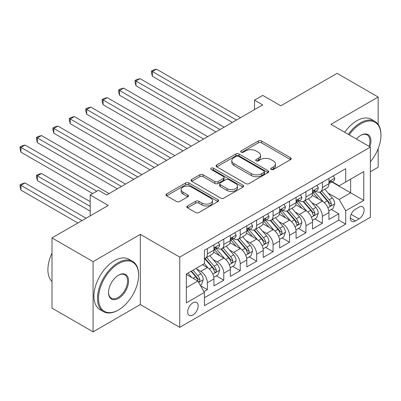 <?xml version="1.0" encoding="UTF-8"?>
<svg xmlns="http://www.w3.org/2000/svg" width="401" height="401" viewBox="0 0 401 401"><rect width="100%" height="100%" fill="white"/><g stroke="black" fill="none" stroke-linecap="round" stroke-linejoin="round"><path stroke-width="0.6" d="M271.156 169.508A1.599 0.922 0 0 0 273.417 169.508L290.55 159.613A2.281 1.318 0 0 0 291.221 158.681A2.281 1.318 0 0 0 290.55 157.753L261.522 140.992A2.281 1.318 0 0 0 258.294 140.992L241.161 150.886A1.599 0.922 0 0 0 240.69 151.538A1.599 0.922 0 0 0 241.161 152.19A1.599 0.922 0 0 0 243.417 152.19L245.633 150.906A7.298 4.216 0 0 1 255.958 150.906L258.374 152.305A7.298 4.216 0 0 1 260.515 155.282A7.298 4.216 0 0 1 258.374 158.265L256.159 159.543A1.599 0.922 0 0 0 255.693 160.194A1.599 0.922 0 0 0 256.159 160.846A1.599 0.922 0 0 0 258.414 160.846L260.635 159.568A7.298 4.216 0 0 1 270.956 159.568L273.377 160.966A7.298 4.216 0 0 1 275.512 163.944A7.298 4.216 0 0 1 273.377 166.921L271.156 168.204A1.599 0.922 0 0 0 270.69 168.856A1.599 0.922 0 0 0 271.156 169.508L271.156 168.204M192.901 315.001A7.434 4.291 120 0 0 197.758 308.444A7.434 4.291 120 0 0 196.62 302.489A7.434 4.291 120 0 0 192.901 302.855A7.434 4.291 120 0 0 188.044 309.407A7.434 4.291 120 0 0 189.182 315.366A7.434 4.291 120 0 0 192.901 315.001M187.493 205.984A2.281 1.318 0 0 0 186.826 206.916A2.281 1.318 0 0 0 187.493 207.848L195.638 212.55A2.281 1.318 0 0 0 198.866 212.55L217.893 201.563A2.281 1.318 0 0 0 218.565 200.63A2.281 1.318 0 0 0 217.893 199.698L188.866 182.941A2.281 1.318 0 0 0 185.638 182.941L166.61 193.924A2.281 1.318 0 0 0 165.939 194.856A2.281 1.318 0 0 0 166.61 195.788L176.445 201.467A2.281 1.318 0 0 0 179.673 201.467L187.818 196.766A2.281 1.318 0 0 0 188.485 195.833A2.281 1.318 0 0 0 187.818 194.906L182.936 192.089A6.1 3.524 0 0 1 181.152 189.598A6.1 3.524 0 0 1 184.916 186.34A6.1 3.524 0 0 1 191.568 187.107L210.675 198.139A6.1 3.524 0 0 1 212.465 200.63A6.1 3.524 0 0 1 208.7 203.883A6.1 3.524 0 0 1 202.049 203.122L198.866 201.282A2.281 1.318 0 0 0 195.638 201.282L187.493 205.984L187.493 207.848M378.158 124.385L378.158 97.052L337.081 73.338L280.805 105.829L262.73 95.393L254.515 100.135L262.73 104.877L106.641 194.996L98.425 190.254L90.21 194.996L90.21 215.868M93.082 261.637L93.082 331.838L140.325 304.565L140.325 234.364L93.082 261.637L52.01 237.923L108.285 205.432L90.21 194.996M140.325 234.364L179.758 257.131L370.354 147.092L370.354 217.292L179.758 327.331L179.758 257.131M378.158 97.052L330.92 124.325L370.354 147.092M245.798 183.593A2.281 1.318 0 0 0 249.021 183.593L268.053 172.605A2.281 1.318 0 0 0 268.72 171.673A2.281 1.318 0 0 0 268.053 170.741L239.021 153.979A2.281 1.318 0 0 0 235.798 153.979L216.766 164.966A2.281 1.318 0 0 0 216.099 165.899A2.281 1.318 0 0 0 216.766 166.831L245.798 183.593M211.838 169.854A1.599 0.922 0 0 1 213.457 170.079L213.457 168.179L242.976 185.222A2.281 1.318 0 0 1 243.643 186.149A2.281 1.318 0 0 1 242.976 187.082L223.943 198.069A2.281 1.318 0 0 1 220.715 198.069L191.688 181.307L191.688 179.447A2.281 1.318 0 0 0 191.021 180.38A2.281 1.318 0 0 0 191.688 181.307M191.688 179.447L199.833 174.746A2.281 1.318 0 0 1 203.056 174.746L214.831 181.543A2.281 1.318 0 0 0 218.054 181.543L223.457 178.425A2.281 1.318 0 0 0 224.129 177.493A2.281 1.318 0 0 0 223.457 176.56L211.202 169.483A1.599 0.922 0 0 1 210.736 168.831A1.599 0.922 0 0 1 211.718 167.979A1.599 0.922 0 0 1 213.457 168.179M93.082 331.838L52.01 308.123L52.01 237.923M370.354 171.758L378.158 167.252L378.158 148.681M203.949 291.637L207.362 289.672L200.54 285.733M196.66 268.981L200.786 271.362A9.293 5.368 60 0 1 207.362 282.745L213.933 278.951L213.933 285.878L223.788 280.184L216.314 275.868M213.091 259.492L217.217 261.873A9.293 5.368 60 0 1 223.788 273.261L230.364 269.467L230.364 276.389L240.219 270.7L232.745 266.379M229.522 250.008L233.648 252.389A9.293 5.368 60 0 1 240.219 263.773L246.795 259.978L246.795 266.906L256.65 261.211L249.176 256.896M245.953 240.52L250.079 242.901A9.293 5.368 60 0 1 256.65 254.289L263.226 250.495L263.226 257.417L273.081 251.728L265.607 247.407M262.384 231.036L266.51 233.417A9.293 5.368 60 0 1 273.081 244.8L279.652 241.006L279.652 247.933L289.512 242.239L282.038 237.923M278.815 221.547L282.941 223.928A9.293 5.368 60 0 1 289.512 235.317L296.083 231.522L296.083 238.445L305.943 232.755L298.469 228.435M295.246 212.064L299.372 214.445A9.293 5.368 60 0 1 305.943 225.828L312.514 222.034L312.514 228.961L322.374 223.267L322.374 216.345A9.293 5.368 -120 0 0 315.803 204.956L311.677 202.575M314.9 218.951L322.374 223.267M213.933 278.951A9.293 5.368 -120 0 0 207.362 267.567L202.43 264.72M230.364 269.467A9.293 5.368 -120 0 0 223.788 258.079L213.628 252.214M246.795 259.978A9.293 5.368 -120 0 0 240.219 248.595L230.059 242.73M263.226 250.495A9.293 5.368 -120 0 0 256.65 239.106L246.49 233.242M279.652 241.006A9.293 5.368 -120 0 0 273.081 229.623L262.921 223.758M296.083 231.522A9.293 5.368 -120 0 0 289.512 220.134L279.352 214.269M312.514 222.034A9.293 5.368 -120 0 0 305.943 210.65L295.783 204.786M359.015 207.142L355.401 209.227A7.203 4.16 120 0 0 350.695 215.573A7.203 4.16 120 0 0 351.797 221.347A7.203 4.16 120 0 0 355.401 220.991L359.015 218.906A7.203 4.16 120 0 0 363.722 212.555A7.203 4.16 120 0 0 362.614 206.786A7.203 4.16 120 0 0 359.015 207.142M186.33 287.677L197.828 281.036L204.405 292.419L204.405 305.702L345.707 224.119L345.707 210.841L339.136 199.457L328.108 193.092M204.405 292.419L186.33 302.855L186.33 274.018L204.405 263.582L204.405 250.304L345.707 168.721L345.707 182.004L363.782 171.568L363.782 200.405L345.707 210.841M217.131 248.164L217.217 248.214A9.293 5.368 60 0 0 221.863 248.675L228.44 244.881A9.293 5.368 -120 0 0 230.364 240.625L230.364 235.312M233.562 238.68L233.648 238.73A9.293 5.368 60 0 0 238.294 239.191L244.871 235.397A9.293 5.368 -120 0 0 246.795 231.141L246.795 225.828M249.993 229.192L250.079 229.242A9.293 5.368 60 0 0 254.725 229.703L261.302 225.908A9.293 5.368 -120 0 0 263.226 221.653L263.226 216.339M266.424 219.708L266.51 219.758A9.293 5.368 60 0 0 271.156 220.219L277.728 216.425A9.293 5.368 -120 0 0 279.652 212.169L279.652 206.856M282.855 210.219L282.941 210.269A9.293 5.368 60 0 0 287.587 210.731L294.159 206.936A9.293 5.368 -120 0 0 296.083 202.68L296.083 197.367M299.286 200.736L299.372 200.786A9.293 5.368 60 0 0 304.018 201.247L310.59 197.452A9.293 5.368 -120 0 0 312.514 193.197L312.514 187.884M204.405 297.732L338.805 220.139L338.805 213.783L328.945 219.472L328.945 212.55A9.293 5.368 -120 0 0 322.374 201.162L312.214 195.297M315.717 191.247L315.803 191.297A9.293 5.368 -120 0 0 320.449 191.758A9.293 5.368 -120 0 0 322.374 187.503L322.374 182.189M320.449 191.758L327.021 187.964A9.293 5.368 -120 0 0 328.945 183.708L328.945 178.395M207.362 248.595L207.362 253.908A9.293 5.368 60 0 1 205.432 258.164A9.293 5.368 60 0 1 204.405 258.54M205.432 258.164L212.009 254.369A9.293 5.368 -120 0 0 213.933 250.114L213.933 244.8M223.788 239.106L223.788 244.42A9.293 5.368 60 0 1 221.863 248.675M240.219 229.623L240.219 234.936A9.293 5.368 60 0 1 238.294 239.191M256.65 220.134L256.65 225.447A9.293 5.368 60 0 1 254.725 229.703M273.081 210.65L273.081 215.964A9.293 5.368 60 0 1 271.156 220.219M289.512 201.162L289.512 206.475A9.293 5.368 60 0 1 287.587 210.731M305.943 191.678L305.943 196.991A9.293 5.368 60 0 1 304.018 201.247M305.943 225.828L305.943 232.755M289.512 235.317L289.512 242.239M273.081 244.8L273.081 251.728M256.65 254.289L256.65 261.211M240.219 263.773L240.219 270.7M223.788 273.261L223.788 280.184M207.362 282.745L207.362 289.672M197.828 281.036L186.33 274.399M339.136 199.457L350.634 192.816L350.634 179.157L363.782 171.568M331.817 181.954L363.782 200.405M332.148 181.763L339.136 185.798L345.707 182.004M140.325 304.565L179.758 327.331M254.515 100.135L254.515 109.623M331.331 209.462L338.805 213.783M338.805 220.139L345.707 224.119M271.793 169.733L273.377 168.821A7.298 4.216 0 0 0 275.512 165.839L275.512 163.944M260.515 155.282L260.515 157.182A7.298 4.216 0 0 1 258.374 160.159L256.795 161.072M290.519 159.633L261.522 142.886A2.281 1.318 0 0 0 258.294 142.886L241.798 152.415M268.023 172.62L239.021 155.879A2.281 1.318 0 0 0 235.798 155.879L216.796 166.846M264.018 172.325A1.599 0.922 0 0 0 264.49 171.673A1.599 0.922 0 0 0 264.018 171.021L238.54 156.31A1.599 0.922 0 0 0 236.279 156.31L233.943 157.658A7.298 4.216 0 0 0 231.803 160.641A7.298 4.216 0 0 0 233.943 163.618L251.362 173.673A7.298 4.216 0 0 0 261.683 173.673L264.018 172.325L264.018 174.219A1.599 0.922 0 0 0 264.49 173.568L264.49 171.673M231.803 160.641L231.803 162.535A7.298 4.216 0 0 0 233.943 165.513L233.943 163.618M264.018 174.219L261.683 175.573A7.298 4.216 0 0 1 251.362 175.573L233.943 165.513M191.718 181.327L199.833 176.64L199.833 174.746M224.129 177.493L224.129 179.387A2.281 1.318 0 0 1 223.457 180.32L218.054 183.437A2.281 1.318 0 0 1 214.831 183.437L203.056 176.64A2.281 1.318 0 0 0 199.833 176.64M213.457 170.079L242.946 187.102M227.046 188.595A6.1 3.524 0 0 0 233.698 189.357A6.1 3.524 0 0 0 237.462 186.104A6.1 3.524 0 0 0 235.678 183.613L228.941 179.728A2.281 1.318 0 0 0 225.718 179.728L220.314 182.846A2.281 1.318 0 0 0 219.648 183.778A2.281 1.318 0 0 0 220.314 184.706L227.046 188.595L227.046 190.495A6.1 3.524 0 0 0 233.698 191.257A6.1 3.524 0 0 0 237.462 188.004L237.462 186.104M219.648 183.778L219.648 185.673A2.281 1.318 0 0 0 220.314 186.605L220.314 184.706M227.046 190.495L220.314 186.605M212.465 200.63L212.465 202.525A6.1 3.524 0 0 1 208.7 205.783A6.1 3.524 0 0 1 202.049 205.016L198.866 203.182A2.281 1.318 0 0 0 195.638 203.182L187.523 207.863M181.152 189.598L181.152 191.493A6.1 3.524 0 0 0 182.936 193.984L182.936 192.089M187.788 196.786L182.936 193.984M217.863 201.578L188.866 184.836A2.281 1.318 0 0 0 185.638 184.836L166.641 195.808M328.81 210.921L333.056 208.47L334.695 203.723A6.155 3.554 -120 0 0 332.299 197.944L324.79 189.252M323.286 201.763L314.71 191.833M318.404 198.871L313.427 193.107A14.757 8.521 -120 0 0 312.965 192.595M152.4 114.225L199.472 141.403L119.538 95.253L119.538 90.506L123.643 88.135L207.688 136.656M319.612 192.094L327.206 200.886A6.155 3.554 60 0 1 329.401 205.127L329.848 205.858L330.68 205.738L331.236 205.061L331.371 203.989A6.155 3.554 -120 0 0 329.176 199.748L321.672 191.051M320.058 191.949L328.218 201.397A3.138 1.81 60 0 1 329.01 202.62L331.371 203.989M333.301 175.884L334.695 178.3A6.155 3.554 60 0 1 333.421 181.026L330.299 182.831A6.155 3.554 -120 0 0 331.371 181.412L331.241 180.866L330.474 181.016L329.401 182.55A6.155 3.554 60 0 1 328.945 183.422M236.44 120.054L152.4 71.533L156.505 69.162L240.55 117.683M329.151 183.117L329.176 183.117A6.155 3.554 -120 0 0 330.299 182.831M232.334 122.43L152.4 76.28L152.4 71.533L151.498 71.012L153.137 70.065L156.505 69.162M152.4 76.28L151.498 72.912L151.498 71.012M370.354 161.814A28.351 16.366 120 0 0 380.95 135.282A28.351 16.366 120 0 0 360.905 123.709A28.351 16.366 120 0 0 349.171 134.861M348.324 134.375A29.047 16.772 -60 0 1 360.414 122.856A29.047 16.772 -60 0 1 374.935 121.418A29.047 16.772 -60 0 1 380.95 134.711L380.95 135.282M356.449 139.062A14.175 8.185 -60 0 1 360.905 135.282L360.905 135.282A14.175 8.185 -60 0 1 369.882 146.821M344.71 132.29A29.047 16.772 -60 0 1 356.795 120.766A29.047 16.772 -60 0 1 371.321 119.328L374.935 121.418M369.02 146.325A13.479 7.779 120 0 0 367.151 134.901A13.479 7.779 120 0 0 360.654 135.428M118.059 310.209L118.551 309.923A28.351 16.366 120 0 0 138.596 275.201A28.351 16.366 120 0 0 118.551 263.632A28.351 16.366 120 0 0 98.506 298.349A28.351 16.366 120 0 0 118.551 309.923L118.059 310.209A29.047 16.772 -60 0 1 103.538 311.647A29.047 16.772 -60 0 1 99.082 288.369A29.047 16.772 -60 0 1 118.059 262.775A29.047 16.772 -60 0 1 132.581 261.337A29.047 16.772 -60 0 1 138.596 274.635L138.596 275.201M118.551 298.349A14.175 8.185 -60 0 1 108.531 292.565A14.175 8.185 -60 0 1 118.551 275.201L118.551 275.201A14.175 8.185 -60 0 1 128.576 280.991A14.175 8.185 -60 0 1 118.551 298.349M108.531 292.274A13.479 7.779 120 0 0 111.323 298.164A13.479 7.779 120 0 0 118.059 297.497A13.479 7.779 120 0 0 126.861 285.622A13.479 7.779 120 0 0 124.796 274.82A13.479 7.779 120 0 0 118.3 275.352M103.538 311.647L99.919 309.557A29.047 16.772 -60 0 1 95.468 286.284A29.047 16.772 -60 0 1 114.445 260.69A29.047 16.772 -60 0 1 128.967 259.252L132.581 261.337M52.01 281.557A29.047 16.772 -60 0 1 52.01 253.101M312.379 220.405L316.625 217.954L318.264 213.212A6.155 3.554 -120 0 0 315.868 207.427L308.359 198.736M306.855 211.252L298.279 201.317M301.973 208.36L296.996 202.595A14.757 8.521 -120 0 0 296.539 202.079M135.969 123.709L183.041 150.886L103.107 104.736L103.107 99.994L107.212 97.623L191.257 146.144M303.181 201.578L310.775 210.37A6.155 3.554 60 0 1 312.97 214.61L313.417 215.342L314.249 215.227L314.805 214.55L314.94 213.472A6.155 3.554 -120 0 0 312.745 209.232L305.241 200.54M303.627 201.437L311.788 210.881A3.138 1.81 60 0 1 312.579 212.109L314.94 213.472M295.948 229.893L300.194 227.442L301.838 222.695A6.155 3.554 -120 0 0 299.437 216.916L291.928 208.224M290.424 220.735L281.848 210.806M285.542 217.843L280.565 212.079A14.757 8.521 -120 0 0 280.109 211.568M119.538 133.197L166.61 160.375L86.676 114.225L86.676 109.478L90.786 107.107L174.826 155.628M286.75 211.066L294.344 219.858A6.155 3.554 60 0 1 296.539 224.099L296.986 224.831L297.818 224.71L298.374 224.034L298.509 222.961A6.155 3.554 -120 0 0 296.314 218.72L288.81 210.029M287.196 210.921L295.357 220.37A3.138 1.81 60 0 1 296.149 221.593L298.509 222.961M279.517 239.377L283.763 236.926L285.407 232.184A6.155 3.554 -120 0 0 283.006 226.4L275.502 217.708M273.993 230.224L265.417 220.289M269.111 227.332L264.134 221.568A14.757 8.521 -120 0 0 263.678 221.051M103.107 142.681L150.18 169.859L70.245 123.709L70.245 118.967L74.355 116.596L158.395 165.117M270.319 220.55L277.913 229.342A6.155 3.554 60 0 1 280.109 233.582L280.555 234.314L281.387 234.199L281.948 233.522L282.078 232.445A6.155 3.554 -120 0 0 279.883 228.204L272.379 219.512M270.765 220.41L278.926 229.853A3.138 1.81 60 0 1 279.718 231.081L282.078 232.445M263.086 248.866L267.332 246.415L268.976 241.668A6.155 3.554 -120 0 0 266.575 235.888L259.071 227.197M257.567 239.708L248.986 229.778M252.68 236.816L247.703 231.051A14.757 8.521 -120 0 0 247.247 230.54M86.676 152.169L133.749 179.347L53.814 133.197L53.814 128.45L57.924 126.079L141.964 174.6M253.888 230.039L261.482 238.831A6.155 3.554 60 0 1 263.678 243.071L264.129 243.803L264.956 243.683L265.517 243.006L265.647 241.933A6.155 3.554 -120 0 0 263.452 237.693L255.948 229.001M254.334 229.893L262.495 239.342A3.138 1.81 60 0 1 263.287 240.565L265.647 241.933M316.87 185.367L318.264 187.788A6.155 3.554 60 0 1 316.99 190.51L313.868 192.315A6.155 3.554 -120 0 0 314.94 190.896L314.81 190.35L314.043 190.505L312.97 192.034A6.155 3.554 60 0 1 312.514 192.911M220.014 129.543L135.969 81.022L140.074 78.651L224.119 127.172M312.72 192.605L312.745 192.605A6.155 3.554 -120 0 0 313.868 192.315M215.903 131.914L135.969 85.764L135.969 81.022L135.067 80.501L136.706 79.553L140.074 78.651M135.969 85.764L135.067 82.395L135.067 80.501M300.439 194.856L301.838 197.272A6.155 3.554 60 0 1 300.56 199.999L297.437 201.803A6.155 3.554 -120 0 0 298.509 200.385L298.384 199.838L297.612 199.989L296.539 201.523A6.155 3.554 60 0 1 296.083 202.395M203.583 139.027L118.636 89.984L120.275 89.037L123.643 88.135M296.289 202.089L296.314 202.089A6.155 3.554 -120 0 0 297.437 201.803M119.538 95.253L118.636 91.884L118.636 89.984M284.008 204.34L285.407 206.761A6.155 3.554 60 0 1 284.129 209.482L281.011 211.287A6.155 3.554 -120 0 0 282.078 209.868L281.953 209.322L281.181 209.477L280.109 211.006A6.155 3.554 60 0 1 279.652 211.883M187.152 148.515L102.205 99.473L103.849 98.526L107.212 97.623M279.863 211.578L279.883 211.578A6.155 3.554 -120 0 0 281.011 211.287M103.107 104.736L102.205 101.368L102.205 99.473M267.577 213.828L268.976 216.244A6.155 3.554 60 0 1 267.698 218.971L264.58 220.776A6.155 3.554 -120 0 0 265.647 219.357L265.522 218.811L264.75 218.961L263.678 220.495A6.155 3.554 60 0 1 263.226 221.367M170.721 157.999L85.774 108.957L87.418 108.009L90.786 107.107M263.432 221.061L263.452 221.061A6.155 3.554 -120 0 0 264.58 220.776M86.676 114.225L85.774 110.856L85.774 108.957M246.655 258.349L250.901 255.898L252.545 251.156A6.155 3.554 -120 0 0 250.144 245.372L242.64 236.68M241.136 249.196L232.555 239.262M236.249 246.304L231.272 240.54A14.757 8.521 -120 0 0 230.816 240.024M70.245 161.653L117.318 188.831L37.383 142.681L37.383 137.939L41.493 135.568L125.533 184.089M237.457 239.522L245.051 248.314A6.155 3.554 60 0 1 247.247 252.555L247.698 253.287L248.53 253.171L249.086 252.495L249.221 251.417A6.155 3.554 -120 0 0 247.026 247.176L239.517 238.485M237.903 239.382L246.064 248.826A3.138 1.81 60 0 1 246.856 250.054L249.221 251.417M251.146 223.312L252.545 225.733A6.155 3.554 60 0 1 251.267 228.455L248.149 230.259A6.155 3.554 -120 0 0 249.221 228.841L249.091 228.294L248.319 228.45L247.247 229.979A6.155 3.554 60 0 1 246.795 230.856M154.29 167.488L69.343 118.445L70.987 117.498L74.355 116.596M247.001 230.55L247.026 230.55A6.155 3.554 -120 0 0 248.149 230.259M70.245 123.709L69.343 120.34L69.343 118.445M230.224 267.838L234.47 265.387L236.114 260.64A6.155 3.554 -120 0 0 233.713 254.861L226.209 246.169M224.705 258.68L216.124 248.75M219.823 255.788L214.841 250.023A14.757 8.521 -120 0 0 214.385 249.512M53.814 171.142L92.671 193.573L20.952 152.169L20.952 147.423L25.062 145.052L109.102 193.573M221.026 249.011L228.62 257.803A6.155 3.554 60 0 1 230.816 262.043L231.267 262.775L232.099 262.655L232.655 261.978L232.791 260.906A6.155 3.554 -120 0 0 230.595 256.665L223.086 247.973M221.472 248.866L229.633 258.314A3.138 1.81 60 0 1 230.425 259.537L232.791 260.906M234.715 232.801L236.114 235.217A6.155 3.554 60 0 1 234.841 237.943L231.718 239.748A6.155 3.554 -120 0 0 232.791 238.329L232.66 237.783L231.888 237.933L230.816 239.467A6.155 3.554 60 0 1 230.364 240.339M137.859 176.971L52.912 127.929L54.556 126.982L57.924 126.079M230.57 240.034L230.595 240.034A6.155 3.554 -120 0 0 231.718 239.748M53.814 133.197L52.912 129.829L52.912 127.929M213.793 277.322L218.039 274.87L219.683 270.129A6.155 3.554 -120 0 0 217.282 264.344L209.778 255.653M208.274 268.169L204.345 263.617M203.392 265.277L202.751 264.535M90.21 201.638L41.493 173.513L37.383 175.884L37.383 180.625L90.21 211.126M204.595 258.495L212.189 267.287A6.155 3.554 60 0 1 214.385 271.527L214.836 272.259L215.668 272.144L216.224 271.467L216.36 270.389A6.155 3.554 -120 0 0 214.164 266.149L206.655 257.457M205.046 258.354L213.202 267.798A3.138 1.81 60 0 1 213.994 269.026L216.36 270.389M37.383 180.625L36.481 177.257L36.481 175.362L90.21 206.38M36.481 175.362L38.125 174.415L41.493 173.513M218.284 242.284L219.683 244.705A6.155 3.554 60 0 1 218.41 247.427L215.287 249.232A6.155 3.554 -120 0 0 216.36 247.813L216.229 247.267L215.457 247.422L214.385 248.951A6.155 3.554 60 0 1 213.933 249.828M121.428 186.46L36.481 137.418L38.125 136.47L41.493 135.568M214.139 249.522L214.164 249.522A6.155 3.554 -120 0 0 215.287 249.232M37.383 142.681L36.481 139.312L36.481 137.418M200.214 285.166L201.608 284.359L203.252 279.612A6.155 3.554 -120 0 0 200.856 273.833L196.129 268.359M191.713 277.507L187.914 273.101M186.961 274.76L186.33 274.033M86.1 218.239L25.062 182.996L20.952 185.367L20.952 190.114L77.884 222.981M191.031 271.302L195.758 276.775A6.155 3.554 60 0 1 197.954 281.016L198.405 281.748L199.237 281.627L199.793 280.951L199.929 279.878A6.155 3.554 -120 0 0 197.733 275.637L193.006 270.164M191.412 271.081L196.771 277.286A3.138 1.81 60 0 1 197.563 278.51L199.929 279.878M20.952 190.114L20.05 186.746L20.05 184.846L81.994 220.61M20.05 184.846L21.694 183.899L25.062 182.996M96.781 191.202L20.05 146.901L21.694 145.954L25.062 145.052M20.952 152.169L20.05 148.801L20.05 146.901M200.786 271.362L207.362 267.567M217.217 261.873L223.788 258.079M233.648 252.389L240.219 248.595M250.079 242.901L256.65 239.106M266.51 233.417L273.081 229.623M282.941 223.928L289.512 220.134M299.372 214.445L305.943 210.65M315.803 204.956L322.374 201.162M322.374 187.503L328.945 183.708M207.362 253.908L213.933 250.114M223.788 244.42L230.364 240.625M240.219 234.936L246.795 231.141M256.65 225.447L263.226 221.653M273.081 215.964L279.652 212.169M289.512 206.475L296.083 202.68M305.943 196.991L312.514 193.197M322.374 216.345L328.945 212.55M351.136 214.355L359.015 218.906M350.309 218.049L355.401 220.991M273.377 168.821L273.377 166.921M256.159 160.846L256.159 159.543M258.374 160.159L258.374 158.265M241.161 152.19L241.161 150.886M258.294 142.886L258.294 140.992M261.522 142.886L261.522 140.992M290.55 159.613L290.55 157.753M216.766 166.831L216.766 164.966M235.798 155.879L235.798 153.979M239.021 155.879L239.021 153.979M268.053 172.605L268.053 170.741M251.362 175.573L251.362 173.673M261.683 175.573L261.683 173.673M203.056 176.64L203.056 174.746M214.831 183.437L214.831 181.543M218.054 183.437L218.054 181.543M223.457 180.32L223.457 178.425M242.976 187.082L242.976 185.222M195.638 203.182L195.638 201.282M198.866 203.182L198.866 201.282M202.049 205.016L202.049 203.122M187.818 196.766L187.818 194.906M166.61 195.788L166.61 193.924M185.638 184.836L185.638 182.941M188.866 184.836L188.866 182.941M217.893 201.563L217.893 199.698M327.868 207.763L334.655 203.843M329.176 199.748L332.299 197.944M324.269 202.58L327.206 200.886M334.655 178.229L328.945 181.528M330.579 180.951L331.371 181.412M311.437 217.247L318.224 213.332M312.745 209.232L315.868 207.427M307.838 212.064L310.775 210.37M295.011 226.735L301.798 222.816M296.314 218.72L299.437 216.916M291.407 221.552L294.344 219.858M278.58 236.219L285.367 232.304M279.883 228.204L283.006 226.4M274.976 231.036L277.913 229.342M262.149 245.708L268.936 241.788M263.452 237.693L266.575 235.888M258.545 240.525L261.482 238.831M318.224 187.718L312.514 191.011M314.148 190.435L314.94 190.896M301.798 197.202L296.083 200.5M297.717 199.924L298.509 200.385M285.367 206.69L279.652 209.984M281.286 209.407L282.078 209.868M268.936 216.174L263.226 219.472M264.855 218.896L265.647 219.357M245.718 255.191L252.505 251.277M247.026 247.176L250.144 245.372M242.114 250.008L245.051 248.314M252.505 225.663L246.795 228.956M248.425 228.38L249.221 228.841M229.287 264.68L236.074 260.76M230.595 256.665L233.713 254.861M225.683 259.497L228.62 257.803M236.074 235.146L230.364 238.445M231.994 237.868L232.791 238.329M212.856 274.164L219.643 270.249M214.164 266.149L217.282 264.344M209.252 268.981L212.189 267.287M219.643 244.635L213.933 247.928M215.563 247.352L216.36 247.813M198.61 282.389L203.212 279.733M197.733 275.637L200.856 273.833M193.102 278.309L195.758 276.775"/></g></svg>
